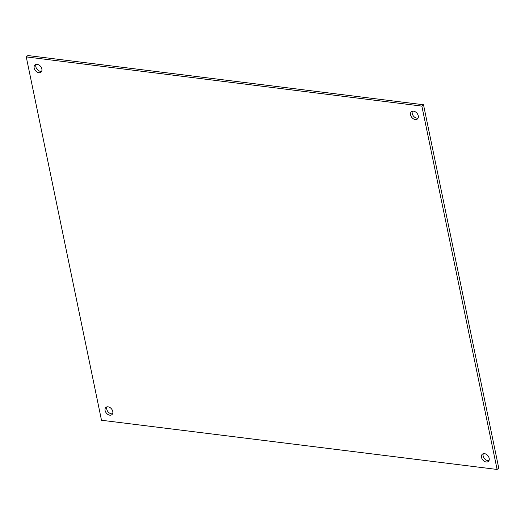 <?xml version="1.0" encoding="UTF-8"?>
<svg xmlns="http://www.w3.org/2000/svg" width="525" height="525" viewBox="0 0 525 525"><rect width="100%" height="100%" fill="white"/><g stroke="black" fill="none" stroke-linecap="round" stroke-linejoin="round"><path stroke-width="0.79" d="M109.804 415.177A4.705 3.321 50.6 0 1 105.564 411.863A4.705 3.321 50.6 0 1 105.952 407.367A4.705 3.321 50.6 0 1 111.503 408.896A4.705 3.321 50.6 0 1 111.923 414.638A4.705 3.321 50.6 0 1 109.804 415.177M106.936 406.882A4.705 3.321 -129.4 0 0 107.586 411.167A4.705 3.321 -129.4 0 0 111.451 413.825A4.705 3.321 -129.4 0 0 112.586 413.772M486.202 462A4.705 3.321 50.6 0 1 481.963 458.679A4.705 3.321 50.6 0 1 482.35 454.184A4.705 3.321 50.6 0 1 487.902 455.713A4.705 3.321 50.6 0 1 488.322 461.455A4.705 3.321 50.6 0 1 486.202 462M483.335 453.698A4.705 3.321 -129.4 0 0 483.984 457.984A4.705 3.321 -129.4 0 0 487.85 460.642A4.705 3.321 -129.4 0 0 488.985 460.589M415.282 119.529A4.705 3.321 50.6 0 1 411.042 116.209A4.705 3.321 50.6 0 1 411.429 111.713A4.705 3.321 50.6 0 1 416.981 113.243A4.705 3.321 50.6 0 1 417.401 118.991A4.705 3.321 50.6 0 1 415.282 119.529M412.414 111.228A4.705 3.321 -129.4 0 0 413.063 115.513A4.705 3.321 -129.4 0 0 416.929 118.178A4.705 3.321 -129.4 0 0 418.064 118.118M38.876 72.706A4.705 3.321 50.6 0 1 34.637 69.392A4.705 3.321 50.6 0 1 35.031 64.897A4.705 3.321 50.6 0 1 40.583 66.426A4.705 3.321 50.6 0 1 40.996 72.168A4.705 3.321 50.6 0 1 38.876 72.706M36.015 64.411A4.705 3.321 -129.4 0 0 36.665 68.696A4.705 3.321 -129.4 0 0 40.53 71.354A4.705 3.321 -129.4 0 0 41.665 71.302M497.103 469.455L101.496 420.249L26.25 56.897L421.857 106.103L497.103 469.455L498.75 468.103L423.504 104.751L421.857 106.103M423.504 104.751L27.897 55.545L26.25 56.897"/></g></svg>
